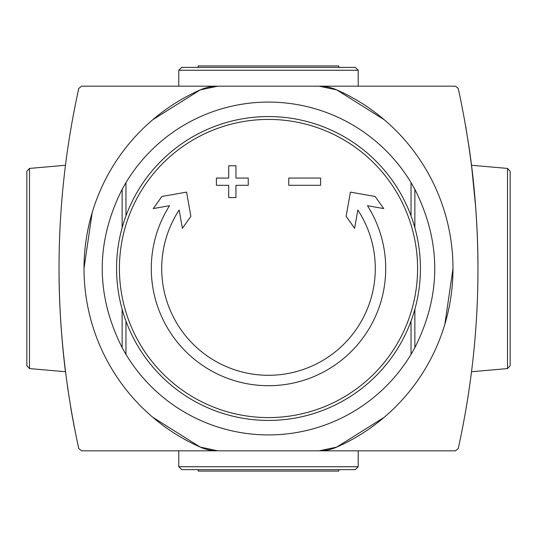 <?xml version="1.0" encoding="UTF-8"?>
<svg xmlns="http://www.w3.org/2000/svg" width="537" height="537" viewBox="0 0 537 537"><rect width="100%" height="100%" fill="white"/><g stroke="black" fill="none" stroke-linecap="round" stroke-linejoin="round"><path stroke-width="0.81" d="M62.99 349.426L65.474 371.725C65.642 373.047 58.795 323.099 59.043 267.956M384.324 119.791L336.773 89.901A195.347 195.347 0 0 1 336.773 447.099A43.41 43.41 0 0 1 319.193 450.825L455.41 450.825L458.236 448.556C484.535 329.161 484.535 209.121 458.236 88.444L455.41 86.175L81.59 86.175L78.764 88.444C52.465 207.839 52.465 327.879 78.764 448.556L81.59 450.825L319.193 450.825L336.773 447.099L384.203 417.303M74.415 427.674L73.992 425.499L74.415 427.674M67.414 386.21L71.153 409.906A832.028 832.028 0 0 0 73.992 425.499M71.153 409.906L70.884 408.368M412.47 351.95A166.403 166.403 0 0 1 411.033 354.386L411.033 321.126L411.033 354.386A166.403 166.403 0 0 1 125.967 354.386L125.967 321.126L125.967 354.386A166.403 166.403 0 0 1 124.53 351.95M124.53 185.05A166.403 166.403 0 0 1 412.47 185.05M414.155 188.031A166.403 166.403 0 0 1 414.866 189.333L411.033 182.614L411.033 215.874L411.033 182.614M411.033 354.386L414.866 347.667A166.403 166.403 0 0 1 414.034 349.184M122.845 348.969A166.403 166.403 0 0 1 122.134 347.667L125.967 354.386M125.967 182.614L125.967 215.874L125.967 182.614L122.134 189.333A166.403 166.403 0 0 1 122.966 187.816M414.866 309.252L414.866 347.667C441.387 294.887 441.387 242.113 414.866 189.333L414.866 227.748M122.134 227.748L122.134 189.333C95.613 242.113 95.613 294.887 122.134 347.667L122.134 309.252M471.768 167.208L471.499 165.04L471.768 167.208M465.619 125.745L469.392 149.44A832.028 832.028 0 0 1 471.499 165.04M469.184 148.024L469.392 149.44M475.614 206.523L471.526 165.275C471.352 163.933 478.205 213.807 477.957 269.084M358.213 466.74L358.213 450.825L178.787 450.825L178.787 466.74L358.213 466.74L355.319 469.633L181.681 469.633L178.787 466.74M358.213 70.26L358.213 86.175L178.787 86.175L178.787 70.26L181.681 67.367L355.319 67.367L358.213 70.26L178.787 70.26M152.797 119.697L200.227 89.901A43.41 43.41 0 0 1 217.807 86.175L200.227 89.901A195.347 195.347 0 0 0 200.227 447.099L217.807 450.825A43.41 43.41 0 0 1 200.227 447.099L152.676 417.209M92.163 212.632L84.007 268.426M336.773 89.901L319.193 86.175A43.41 43.41 0 0 1 336.773 89.901M444.837 324.368L452.993 268.574M198.173 469.633L338.827 469.633L338.827 471.083L198.173 471.083L198.173 469.633M198.173 67.367L198.173 65.917L338.827 65.917L338.827 67.367M65.474 165.275L29.495 168.423L26.85 171.31L26.85 365.69L29.495 368.577L65.474 371.725M507.505 368.577L507.505 168.423L510.15 171.31L510.15 365.69L507.505 368.577L471.56 371.718M510.15 203.63L510.15 333.37M216.411 185.299L216.411 178.062L228.708 178.062L228.708 165.765L235.944 165.765L235.944 178.062L248.242 178.062L248.242 185.299L235.944 185.299L235.944 197.596L228.708 197.596L228.708 185.299L216.411 185.299L216.411 178.062M288.758 185.299L288.758 178.062L320.589 178.062L320.589 185.299L288.758 185.299M169.531 205.705L153.253 208.578L161.885 196.475L186.587 192.118L190.87 216.391L182.385 228.285L179.163 209.994A106.789 106.789 0 0 0 338.666 349.003A106.789 106.789 0 0 0 357.837 209.994L354.615 228.285L346.13 216.391L350.413 192.118L375.115 196.475L383.747 208.578L367.469 205.705A117.207 117.207 0 0 1 191.917 357.226A117.207 117.207 0 0 1 169.531 205.705M268.5 116.563A151.937 151.937 0 0 1 407.778 329.208A151.937 151.937 0 0 1 157.193 371.919A151.937 151.937 0 0 1 268.5 116.563M320.589 185.299L320.589 178.062M235.944 165.765L228.708 165.765M29.495 168.423L29.495 368.577M268.5 119.422A149.078 149.078 0 0 1 397.608 343.042A149.078 149.078 0 0 1 139.392 343.042A149.078 149.078 0 0 1 268.5 119.422M507.505 168.423L471.526 165.275"/></g></svg>
